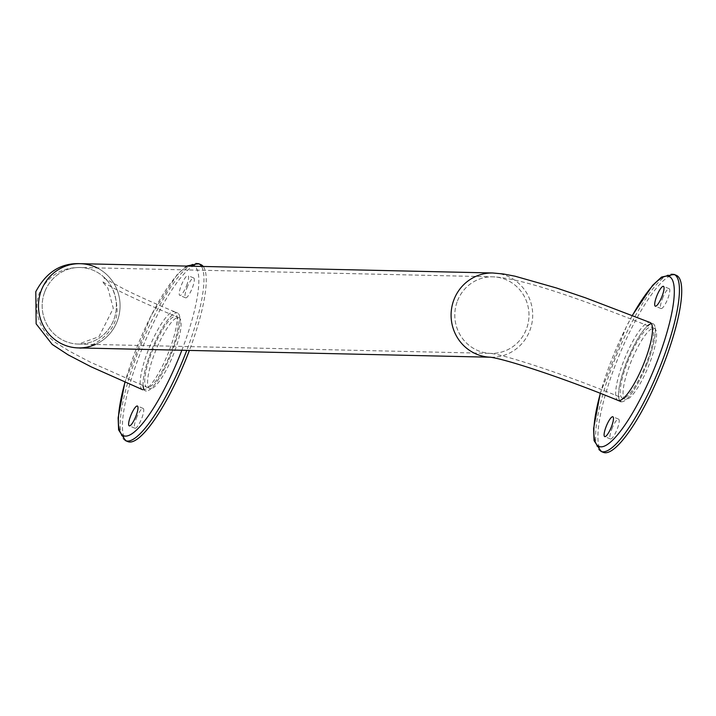 <?xml version="1.0" encoding="UTF-8"?>
<svg xmlns="http://www.w3.org/2000/svg" width="716" height="716" viewBox="0 0 716 716"><rect width="100%" height="100%" fill="white"/><g stroke="black" fill="none" stroke-linecap="round" stroke-linejoin="round"><path stroke-width="0.54" stroke-dasharray="3.58 2.69" d="M80.228 263.685A42.128 40.803 -88.7 0 1 120.064 306.716A42.128 40.803 -88.7 0 1 78.321 347.913C84.381 351.153 117.737 336.269 117.066 309.715C115.571 281.272 100.732 276.215 104.473 278.327L124.736 289.461C138.994 296.487 156.598 304.327 177.541 312.973A42.128 9.809 -67.6 0 0 151.013 351.69A42.128 9.809 -67.6 0 0 145.429 390.873A42.128 9.809 -67.6 0 0 170.56 355.664A42.128 9.809 -67.6 0 0 177.541 312.973A42.128 9.809 112.4 0 1 170.56 355.664A42.128 9.809 112.4 0 1 145.429 390.873A42.128 9.809 112.4 0 1 144.202 389.79M44.84 291.609A38.297 37.098 -88.7 0 1 80.138 267.507A38.297 37.098 -88.7 0 1 116.359 306.636A38.297 37.098 -88.7 0 1 78.411 344.083A38.297 37.098 -88.7 0 1 44.84 291.609A38.297 37.098 -88.7 0 1 80.138 267.507A38.297 37.098 -88.7 0 1 116.359 306.636A38.297 37.098 -88.7 0 1 78.411 344.083A38.297 37.098 -88.7 0 1 44.84 291.609M490.943 357.23A42.128 40.803 -88.7 0 0 532.686 316.033A42.128 40.803 -88.7 0 0 492.841 272.993A42.128 40.803 -88.7 0 1 532.686 316.033A42.128 40.803 -88.7 0 1 490.943 357.23A42.128 40.803 -88.7 0 1 490.29 357.203A42.128 40.803 -88.7 0 0 490.943 357.23L490.344 357.212M457.461 300.917A38.297 37.098 -88.7 0 1 492.76 276.824A38.297 37.098 -88.7 0 1 528.981 315.944A38.297 37.098 -88.7 0 1 491.033 353.4A38.297 37.098 -88.7 0 1 457.461 300.917A38.297 37.098 91.3 0 0 491.033 353.4A38.297 37.098 91.3 0 0 528.981 315.944A38.297 37.098 91.3 0 0 492.76 276.824A38.297 37.098 91.3 0 0 457.461 300.917M646.476 362.869A38.297 8.923 112.4 0 1 622.356 398.06A38.297 8.923 112.4 0 1 628.702 359.253A38.297 8.923 112.4 0 1 651.542 327.248A38.297 8.923 112.4 0 1 646.476 362.869M647.425 362.896A42.128 9.809 -67.6 0 0 653.001 323.704A42.128 9.809 -67.6 0 0 627.878 358.913A42.128 9.809 -67.6 0 0 620.897 401.604A42.128 9.809 -67.6 0 0 647.425 362.896M151.962 351.708A38.297 8.923 112.4 0 1 176.082 316.517A38.297 8.923 112.4 0 1 169.737 355.324A38.297 8.923 112.4 0 1 146.887 387.338A38.297 8.923 112.4 0 1 151.962 351.708A38.297 8.923 112.4 0 1 176.082 316.517A38.297 8.923 112.4 0 1 169.737 355.324A38.297 8.923 112.4 0 1 146.887 387.338A38.297 8.923 112.4 0 1 151.962 351.708M95.407 344.468A42.128 40.803 91.3 0 0 120.064 306.716A42.128 40.803 91.3 0 0 97.134 267.891M154.835 352.89A38.297 8.923 112.4 0 1 178.946 317.698A38.297 8.923 112.4 0 1 172.601 356.505A38.297 8.923 112.4 0 1 149.76 388.52A38.297 8.923 112.4 0 1 154.835 352.89M136.398 418.26A10.722 2.497 112.4 0 1 143.146 408.406A10.722 2.497 112.4 0 1 141.374 419.272A10.722 2.497 112.4 0 1 134.975 428.24A10.722 2.497 112.4 0 1 136.398 418.26M186.983 287.832A10.722 2.497 112.4 0 1 193.741 277.978A10.722 2.497 112.4 0 1 192.318 287.957A10.722 2.497 112.4 0 1 185.56 297.811A10.722 2.497 112.4 0 1 186.983 287.832M127.869 441.629A95.747 22.303 112.4 0 1 140.551 352.567A95.747 22.303 112.4 0 1 200.838 264.589M203.219 266.459A95.747 22.303 112.4 0 1 189.391 350.419M186.581 285.586A10.722 2.497 -67.6 0 0 187.995 275.615A10.722 2.497 -67.6 0 0 181.604 284.574A10.722 2.497 -67.6 0 0 179.823 295.448A10.722 2.497 -67.6 0 0 186.581 285.586M142.439 389.638A42.128 9.809 112.4 0 1 148.14 350.509A42.128 9.809 112.4 0 1 174.668 311.791A42.128 9.809 112.4 0 1 167.687 354.483A42.128 9.809 112.4 0 1 142.565 389.692L142.672 389.737M143.111 385.772A42.128 9.809 112.4 0 1 151.013 351.69A42.128 9.809 112.4 0 1 177.541 312.973L174.668 311.791M627.431 362.439A38.297 8.923 112.4 0 1 651.542 327.248A38.297 8.923 112.4 0 1 645.197 366.055A38.297 8.923 112.4 0 1 622.356 398.06A38.297 8.923 112.4 0 1 627.431 362.439M630.295 363.621A38.297 8.923 112.4 0 1 654.415 328.429A38.297 8.923 112.4 0 1 648.07 367.236A38.297 8.923 112.4 0 1 625.229 399.251A38.297 8.923 112.4 0 1 630.295 363.621M611.858 428.991A10.722 2.497 112.4 0 1 618.615 419.137A10.722 2.497 112.4 0 1 616.834 430.003A10.722 2.497 112.4 0 1 610.435 438.962A10.722 2.497 112.4 0 1 611.858 428.991M662.452 298.563A10.722 2.497 112.4 0 1 669.2 288.709A10.722 2.497 112.4 0 1 667.777 298.688A10.722 2.497 112.4 0 1 661.029 308.542A10.722 2.497 112.4 0 1 662.452 298.563M603.337 452.36A95.747 22.303 112.4 0 1 616.011 363.298A95.747 22.303 112.4 0 1 676.307 275.32M651.363 323.605A42.128 9.809 112.4 0 1 653.001 323.704A42.128 9.809 112.4 0 1 646.02 366.395A42.128 9.809 112.4 0 1 620.897 401.604L618.024 400.423A42.128 9.809 112.4 0 1 623.609 361.24A42.128 9.809 112.4 0 1 650.012 322.477M620.897 401.604A42.128 9.809 112.4 0 1 626.473 362.421A42.128 9.809 112.4 0 1 647.756 325.69M125.577 440.68A95.747 22.303 112.4 0 1 138.251 351.628A95.747 22.303 112.4 0 1 198.547 263.64M201.545 266.415A95.747 22.303 112.4 0 1 186.76 350.366M181.855 350.249A91.916 21.408 -67.6 0 0 194.564 266.262M188.254 266.119A91.916 21.408 -67.6 0 0 125.023 382.255M601.037 451.411A95.747 22.303 112.4 0 1 613.719 362.359A95.747 22.303 112.4 0 1 674.007 274.371M632.452 315.425A91.916 21.408 -67.6 0 0 600.384 393.344M654.415 328.429L651.542 327.248C586.127 300.971 522.027 277.951 492.76 276.824L80.138 267.507C61.424 267.354 47.838 275.875 39.371 293.086C29.481 320.133 50.863 340.753 58.819 344.548L68.996 350.938L89.912 361.956L149.76 388.52M625.229 399.251L622.356 398.06C569.775 376.088 505.326 354.823 490.46 353.373L78.411 344.083L98.933 336.708L113.298 308.319L107.856 288.083L102.155 281.379C113.388 288.897 138.036 300.613 176.082 316.517L178.946 317.698M186.446 266.075L177.067 274.72L151.058 315.595L124.897 382.21M193.741 277.978L187.995 275.615M185.56 297.811L179.823 295.448M143.146 408.406L137.409 406.044M134.975 428.24L129.238 425.868M632.335 315.371L626.518 326.326L600.259 393.299M669.2 288.709L663.463 286.346M661.029 308.542L655.292 306.171M618.615 419.137L612.869 416.775M610.435 438.962L604.698 436.599"/><path stroke-width="1.07" d="M41.394 290.186A42.128 40.803 -88.7 0 1 80.228 263.685A42.128 40.803 91.3 0 0 41.394 290.186A42.128 40.803 91.3 0 0 78.321 347.913A42.128 40.803 -88.7 0 1 41.394 290.186M650.244 322.576L585.473 297.82L556.556 288.011L515.055 276.206L503.446 273.977L492.841 272.993A42.128 40.803 -88.7 0 0 454.016 299.494A42.128 40.803 -88.7 0 0 490.29 357.203A42.128 40.803 -88.7 0 1 454.016 299.494A42.128 40.803 -88.7 0 1 492.841 272.993L80.228 263.685C61.021 262.799 46.218 272.134 35.8 291.698L36.14 323.847L52.205 344.414L68.145 354.859L90.995 366.753L142.672 389.737M490.344 357.212L78.321 347.913A42.128 40.803 91.3 0 0 95.407 344.468M97.134 267.891A42.128 40.803 91.3 0 0 80.228 263.685M201.545 266.415A95.747 22.303 112.4 0 0 198.547 263.64L200.838 264.589A95.747 22.303 112.4 0 1 203.219 266.459M189.391 350.419A95.747 22.303 112.4 0 1 127.869 441.629L125.577 440.68A95.747 22.303 112.4 0 0 185.865 352.702A95.747 22.303 112.4 0 0 186.76 350.366M130.652 415.898A10.722 2.497 -67.6 0 0 129.238 425.868A10.722 2.497 -67.6 0 0 135.628 416.909A10.722 2.497 -67.6 0 0 137.409 406.044A10.722 2.497 -67.6 0 0 130.652 415.898M144.202 389.79A42.128 9.809 112.4 0 1 143.111 385.772M676.307 275.32A95.747 22.303 112.4 0 1 660.438 372.338A95.747 22.303 112.4 0 1 603.337 452.36L601.037 451.411A95.747 22.303 112.4 0 0 661.333 363.433A95.747 22.303 112.4 0 0 674.007 274.371L676.307 275.32M606.121 426.629A10.722 2.497 -67.6 0 0 604.698 436.599A10.722 2.497 -67.6 0 0 611.097 427.64A10.722 2.497 -67.6 0 0 612.869 416.775A10.722 2.497 -67.6 0 0 606.121 426.629M662.04 296.317A10.722 2.497 -67.6 0 0 663.463 286.346A10.722 2.497 -67.6 0 0 657.064 295.305A10.722 2.497 -67.6 0 0 655.292 306.171A10.722 2.497 -67.6 0 0 662.04 296.317M650.012 322.477A42.128 9.809 112.4 0 1 650.137 322.522A42.128 9.809 112.4 0 1 643.156 365.214A42.128 9.809 112.4 0 1 618.024 400.423M647.756 325.69A42.128 9.809 112.4 0 1 651.363 323.605M125.023 382.255A91.916 21.408 -67.6 0 0 130.473 434.639A91.916 21.408 -67.6 0 0 181.47 351.261A91.916 21.408 -67.6 0 0 181.855 350.249M194.564 266.262A91.916 21.408 -67.6 0 0 188.254 266.119M600.384 393.344A91.916 21.408 -67.6 0 0 606.005 445.334A91.916 21.408 -67.6 0 0 656.93 361.992A91.916 21.408 -67.6 0 0 672.243 279.616A91.916 21.408 -67.6 0 0 632.452 315.425M490.943 357.23L490.12 357.186C506.606 359.181 569.166 380.053 620.897 401.604M198.547 263.64L186.446 266.075M124.897 382.21L118.131 417.813L118.605 429.904L125.577 440.68M674.007 274.371L661.539 277.065L652.527 285.442L632.335 315.371M600.259 393.299L593.591 428.544L594.074 440.635L601.037 451.411"/></g></svg>
